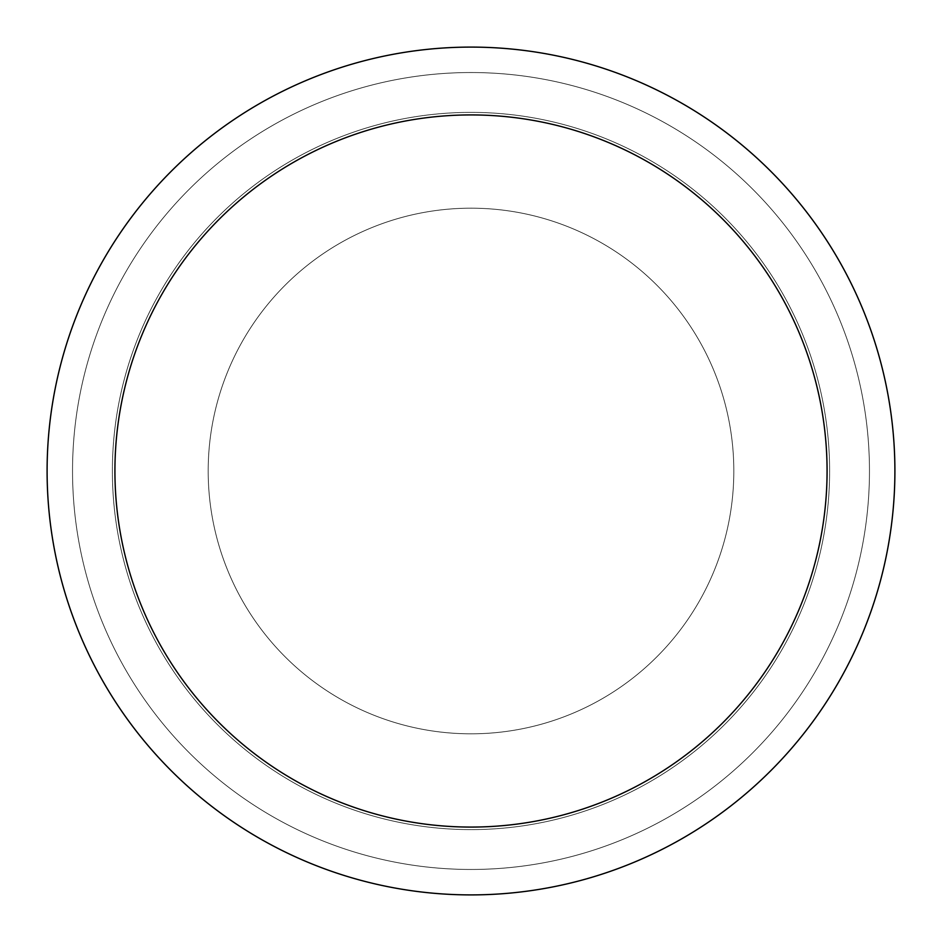 <?xml version="1.0" encoding="UTF-8"?>
<svg xmlns="http://www.w3.org/2000/svg" width="942" height="942" viewBox="0 0 942 942"><rect width="100%" height="100%" fill="white"/><g stroke="black" fill="none" stroke-linecap="round" stroke-linejoin="round"><path stroke-width="0.71" stroke-dasharray="4.71 3.53" d="M471 208.182A262.818 262.818 0 0 1 733.818 471A262.818 262.818 0 0 1 471 733.818A262.818 262.818 0 0 1 208.182 471A262.818 262.818 0 0 1 471 208.182A262.818 262.818 0 0 1 733.818 471A262.818 262.818 0 0 1 471 733.818A262.818 262.818 0 0 1 208.182 471A262.818 262.818 0 0 1 471 208.182A262.818 262.818 0 0 1 733.818 471A262.818 262.818 0 0 1 471 733.818A262.818 262.818 0 0 1 208.182 471A262.818 262.818 0 0 1 471 208.182A262.818 262.818 0 0 1 733.818 471A262.818 262.818 0 0 1 471 733.818A262.818 262.818 0 0 1 208.182 471A262.818 262.818 0 0 1 471 208.182M471 112.381A358.619 358.619 0 0 1 829.619 471A358.619 358.619 0 0 1 471 829.619A358.619 358.619 0 0 1 112.381 471A358.619 358.619 0 0 1 471 112.381A358.619 358.619 0 0 1 829.619 471A358.619 358.619 0 0 1 471 829.619A358.619 358.619 0 0 1 112.381 471A358.619 358.619 0 0 1 471 112.381M471 72.534A398.466 398.466 0 0 1 869.466 471A398.466 398.466 0 0 1 471 869.466A398.466 398.466 0 0 1 72.534 471A398.466 398.466 0 0 1 471 72.534A398.466 398.466 0 0 1 869.466 471A398.466 398.466 0 0 1 471 869.466A398.466 398.466 0 0 1 72.534 471A398.466 398.466 0 0 1 471 72.534A398.466 398.466 0 0 1 869.466 471A398.466 398.466 0 0 1 471 869.466A398.466 398.466 0 0 1 72.534 471A398.466 398.466 0 0 1 471 72.534M471 47.1A423.9 423.9 0 0 1 894.9 471A423.9 423.9 0 0 1 471 894.9A423.9 423.9 0 0 1 47.1 471A423.9 423.9 0 0 1 471 47.1"/><path stroke-width="1.41" d="M471 47.1A423.9 423.9 0 0 1 894.9 471A423.9 423.9 0 0 1 471 894.9A423.9 423.9 0 0 1 47.1 471A423.9 423.9 0 0 1 471 47.1M471 114.924A356.076 356.076 0 0 1 827.076 471A356.076 356.076 0 0 1 471 827.076A356.076 356.076 0 0 1 114.924 471A356.076 356.076 0 0 1 471 114.924"/></g></svg>
